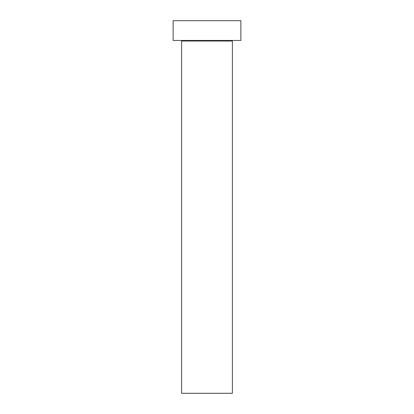 <?xml version="1.0" encoding="UTF-8"?>
<svg xmlns="http://www.w3.org/2000/svg" width="414" height="414" viewBox="0 0 414 414"><rect width="100%" height="100%" fill="white"/><g stroke="black" fill="none" stroke-linecap="round" stroke-linejoin="round"><path stroke-width="0.31" stroke-dasharray="2.07 1.55" d="M232.968 40.458L181.032 40.458L232.968 40.458M173.13 40.458L240.87 40.458M173.13 20.7L240.87 20.7M181.596 393.3L232.404 393.3M181.596 41.022L232.404 41.022"/><path stroke-width="0.62" d="M232.404 41.022L181.596 41.022L181.596 393.3L232.404 393.3L232.404 41.022A0.564 0.564 0 0 1 232.968 40.458M181.596 41.022A0.564 0.564 0 0 0 181.032 40.458M240.87 40.458L173.13 40.458L173.13 20.7L240.87 20.7L240.87 40.458"/></g></svg>
